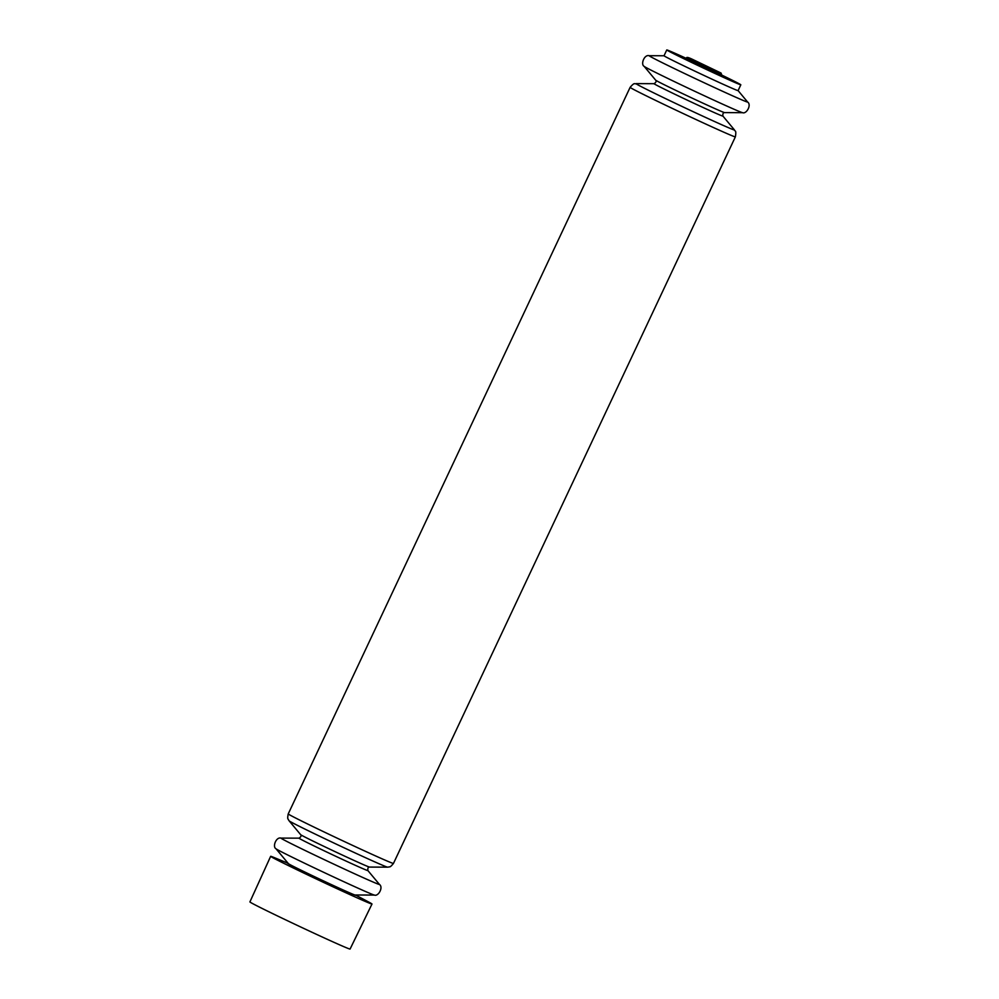 <?xml version="1.0" encoding="UTF-8"?>
<svg xmlns="http://www.w3.org/2000/svg" width="999" height="999" viewBox="0 0 999 999"><rect width="100%" height="100%" fill="white"/><g stroke="black" fill="none" stroke-linecap="round" stroke-linejoin="round"><path stroke-width="1.5" d="M355.457 895.004L368.631 901.997A55.994 1.074 -154.8 0 1 371.99 904.02A55.994 1.074 -154.8 0 1 320.866 881.143A55.994 1.074 -154.8 0 1 270.654 856.33A55.994 1.074 -154.8 0 1 274.338 857.629L288.124 863.311M371.99 904.02L350.087 949.05A55.357 1.061 -154.8 0 1 299.55 926.448A55.357 1.061 -154.8 0 1 249.912 901.91L270.654 856.33M721.528 74.962A40.922 0.787 -154.8 0 1 740.821 84.803A40.922 0.787 -154.8 0 1 703.458 68.082A40.922 0.787 -154.8 0 1 666.77 49.95A40.922 0.787 -154.8 0 1 680.806 55.882A40.922 0.787 -154.8 0 1 686.638 58.541M740.821 84.803L738.086 90.622A40.922 0.787 -154.8 0 1 700.724 73.901A40.922 0.787 -154.8 0 1 664.023 55.769L649.188 55.694C644.268 54.258 640.434 64.473 644.168 66.371A54.421 1.049 -154.8 0 0 692.944 90.422A54.421 1.049 -154.8 0 0 742.569 112.675C746.415 114.348 751.835 104.883 747.589 101.998A54.421 1.049 -154.8 0 1 697.926 79.833A54.421 1.049 -154.8 0 1 649.188 55.694M355.369 895.004A37.687 0.724 -154.8 0 1 321.416 879.957A37.687 0.724 -154.8 0 1 288.187 863.386M374.4 895.067L355.007 894.992A36.826 0.712 -154.8 0 1 321.428 879.944A36.826 0.712 -154.8 0 1 288.424 863.66L275.999 848.763A54.421 1.049 -154.8 0 0 324.775 872.826A54.421 1.049 -154.8 0 0 374.4 895.067C378.246 896.752 383.666 887.287 379.42 884.402A54.421 1.049 -154.8 0 1 329.757 862.237A54.421 1.049 -154.8 0 1 281.019 838.099C276.099 836.663 272.265 846.877 275.999 848.763M721.753 75.749L685.888 58.879M721.79 75.787L721.64 74.713L686.763 58.304L685.838 58.866L688.286 59.853M655.706 80.207C656.58 81.256 656.031 82.418 654.07 83.691A38.074 0.737 -154.8 0 0 688.174 100.574A38.074 0.737 -154.8 0 0 722.914 116.084C722.639 113.761 723.189 112.6 724.55 112.6A38.074 0.737 -154.8 0 1 689.834 97.04A38.074 0.737 -154.8 0 1 655.706 80.207L644.168 66.371M722.914 116.084L734.452 129.92A54.421 1.049 -154.8 0 1 684.79 107.755A54.421 1.049 -154.8 0 1 636.051 83.616C634.515 84.503 635.002 81.656 630.119 87.35L288.236 813.898C286.975 820.179 288.461 818.681 288.286 819.53L289.136 820.853A54.421 1.049 -154.8 0 0 337.912 844.904A54.421 1.049 -154.8 0 0 387.537 867.157L389.098 866.97C389.647 866.295 389.435 868.393 393.469 863.423A58.154 1.111 -154.8 0 1 340.372 839.672A58.154 1.111 -154.8 0 1 288.236 813.898M734.452 129.92C734.752 131.668 736.638 129.47 735.364 136.863A58.154 1.111 -154.8 0 1 682.267 113.112A58.154 1.111 -154.8 0 1 630.119 87.35M300.674 834.689C301.548 835.738 300.999 836.9 299.038 838.161A38.074 0.737 -154.8 0 0 333.142 855.057A38.074 0.737 -154.8 0 0 367.882 870.554C367.607 868.243 368.156 867.082 369.518 867.082A38.074 0.737 -154.8 0 1 334.802 851.523A38.074 0.737 -154.8 0 1 300.674 834.689L289.136 820.853M666.77 49.95L664.023 55.769M719.642 74.163L720.891 73.102L688.486 57.855L688.461 59.49M721.64 74.713L721.078 73.064L694.467 60.302C688.523 57.33 685.963 56.656 686.763 58.304M738.086 90.597L747.589 101.998M724.55 112.6L742.569 112.675M654.07 83.691L636.051 83.616M735.364 136.863L393.469 863.423M369.518 867.082L387.537 867.157M299.038 838.161L281.019 838.099M367.882 870.554L379.42 884.402"/></g></svg>
